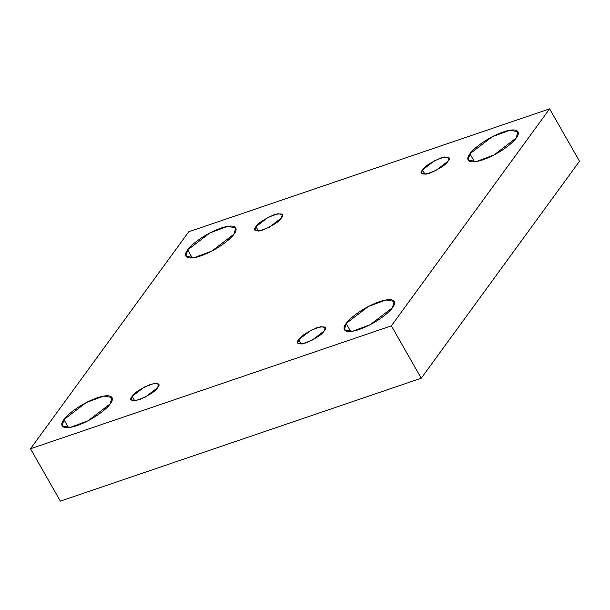 <?xml version="1.0" encoding="UTF-8"?>
<svg xmlns="http://www.w3.org/2000/svg" width="610" height="610" viewBox="0 0 610 610"><rect width="100%" height="100%" fill="white"/><g stroke="black" fill="none" stroke-linecap="round" stroke-linejoin="round"><path stroke-width="0.91" d="M63.936 419.596L62.159 425.925L70.379 427.366L88.038 420.801L110.204 403.843C108.168 407.594 94.184 419.604 76.929 425.627C59.94 431.27 60.039 423.98 63.936 419.596C65.979 415.845 79.956 403.828 97.219 397.812C114.2 392.169 114.1 399.451 110.204 403.843L111.981 397.507L103.761 396.073L86.109 402.638L63.936 419.596L68.511 427.618L63.936 419.596M346.16 323.475L344.375 329.804L352.595 331.245L370.255 324.673L392.421 307.714C390.385 311.474 376.408 323.483 359.145 329.507C342.164 335.149 342.256 327.86 346.16 323.475C348.196 319.724 362.172 307.707 379.435 301.691C396.416 296.048 396.317 303.33 392.421 307.714L394.197 301.386L385.977 299.952L368.326 306.517L346.16 323.475L350.735 331.497L346.16 323.475M187.697 249.902L185.92 256.231L194.14 257.664L211.8 251.099L233.965 234.141C231.93 237.892 217.945 249.909 200.69 255.933C183.701 261.576 183.801 254.286 187.697 249.902C189.74 246.15 203.717 234.133 220.98 228.109C237.961 222.467 237.862 229.756 233.965 234.141L235.742 227.812L227.522 226.379L209.87 232.944L187.697 249.902L192.28 257.923L187.697 249.902M469.921 153.781L468.137 160.11L476.357 161.543L494.016 154.978L516.182 138.02C514.146 141.772 500.169 153.789 482.906 159.812C465.926 165.447 466.025 158.165 469.921 153.781C471.957 150.029 485.934 138.012 503.197 131.989C520.178 126.346 520.078 133.636 516.182 138.02L517.959 131.691L509.739 130.25L492.087 136.823L469.921 153.781L474.496 161.802L469.921 153.781M422.494 169.931L421.518 173.408L426.039 174.201L435.753 170.587L447.946 161.261C446.024 164.631 439.924 168.627 429.638 173.248C421.518 174.902 419.139 173.797 422.494 169.931C424.407 166.56 430.515 162.565 440.801 157.944C448.922 156.297 451.301 157.403 447.946 161.261L448.922 157.784L444.4 156.991L434.686 160.605L422.494 169.931L425.01 174.338L422.494 169.931M255.941 226.661L254.965 230.138L259.486 230.931L269.193 227.316L281.385 217.991C279.471 221.361 273.371 225.357 263.085 229.978C254.965 231.625 252.578 230.519 255.941 226.661C257.855 223.29 263.955 219.295 274.241 214.674C282.369 213.02 284.748 214.125 281.385 217.991L282.369 214.506L277.847 213.721L268.133 217.328L255.941 226.661L258.457 231.068L255.941 226.661M132.179 396.355L131.203 399.84L135.725 400.625L145.432 397.011L157.624 387.685C155.71 391.056 149.61 395.051 139.324 399.672C131.203 401.327 128.817 400.221 132.179 396.355C134.093 392.985 140.193 388.989 150.479 384.369C158.608 382.722 160.987 383.827 157.624 387.685L158.6 384.208L154.086 383.415L144.372 387.03L132.179 396.355L134.696 400.77L132.179 396.355M298.732 339.625L297.756 343.11L302.278 343.895L311.985 340.288L324.177 330.963C322.263 334.333 316.163 338.329 305.877 342.942C297.756 344.597 295.37 343.491 298.732 339.625C300.646 336.255 306.746 332.259 317.04 327.646C325.16 325.992 327.539 327.097 324.177 330.963L325.16 327.478L320.639 326.685L310.925 330.3L298.732 339.625L301.248 344.04L298.732 339.625M188.757 231.769L549.625 108.862L579.5 161.238L549.625 108.862L391.368 325.847L421.243 378.231L579.5 161.238L421.243 378.231L391.368 325.847L30.5 448.762L60.375 501.138L421.243 378.231L60.375 501.138L30.5 448.762L188.757 231.769L30.5 448.762L391.368 325.847L549.625 108.862L188.757 231.769"/></g></svg>
